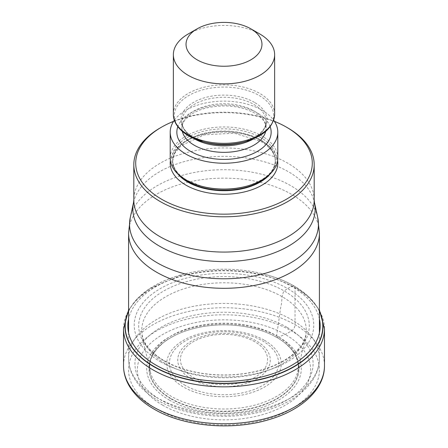 <?xml version="1.0" encoding="UTF-8"?>
<svg xmlns="http://www.w3.org/2000/svg" width="448" height="448" viewBox="0 0 448 448"><rect width="100%" height="100%" fill="white"/><g stroke="black" fill="none" stroke-linecap="round" stroke-linejoin="round"><path stroke-width="0.34" stroke-dasharray="2.24 1.68" d="M160.524 361.782A89.768 51.828 0 0 0 287.476 361.782A89.768 51.828 0 0 0 287.476 288.49L284.312 291.015C283.483 291.57 282.766 293.462 282.167 296.694L281.383 304.287C280.633 306.813 279.373 316.624 278.628 322.347L276.567 335.72L276.898 337.49L285.264 334.477A503.636 290.774 120 0 0 291.474 330.932A5.062 2.923 120 0 0 295.047 324.738L295.047 287.806A3.797 2.195 120 0 0 294.006 285.958L293.866 285.914A177.201 102.306 120 0 0 292.001 286.614L287.476 288.49A89.768 51.828 180 0 0 160.524 288.49A89.768 51.828 180 0 0 160.524 361.782M170.951 398.838A75.029 43.316 180 0 1 173.488 336.179A75.029 43.316 180 0 1 274.512 336.179A75.029 43.316 180 0 1 277.049 337.579A75.029 43.316 0 0 1 277.049 398.838A75.029 43.316 0 0 1 170.951 398.838M162.736 405.216A86.638 50.019 180 0 1 162.736 334.477A86.638 50.019 180 0 1 285.264 334.477A86.638 50.019 0 0 1 285.264 405.216A86.638 50.019 0 0 1 162.736 405.216M319.413 311.427A98.806 57.047 0 0 0 293.866 285.914A98.806 57.047 180 0 0 264.824 274.305L264.902 274.322A99.002 57.159 180 0 1 294.006 285.958A99.002 57.159 180 0 1 319.413 311.114M128.587 311.427A98.806 57.047 180 0 1 183.176 274.305A98.806 57.047 180 0 1 264.824 274.305M160.227 127.91A90.188 52.069 180 0 1 287.773 127.91M173.589 121.335A88.29 50.977 180 0 1 274.411 121.335M277.799 158.015A53.799 31.058 0 0 0 262.041 136.052A53.799 31.058 0 0 0 203.414 129.321A53.799 31.058 0 0 0 170.201 158.015M174.373 120.187A53.799 31.058 180 0 1 262.041 110.214A53.799 31.058 180 0 1 273.627 120.187M188.199 33.992A50.635 29.232 180 0 1 259.801 33.992M319.413 318.92A96.169 55.524 0 0 0 292.001 286.614A96.169 55.524 180 0 0 192.847 273.347A96.169 55.524 180 0 0 128.587 318.92M163.688 360.662A85.299 49.246 180 0 1 163.688 291.015A85.299 49.246 180 0 1 284.312 291.015A85.299 49.246 0 0 1 284.312 360.662A85.299 49.246 0 0 1 163.688 360.662M165.833 363.854A82.258 47.494 0 0 0 251.054 375.122A82.258 47.494 0 0 0 305.715 335.726A82.258 47.494 0 0 0 282.167 296.694A82.258 47.494 180 0 0 188.199 287.515A82.258 47.494 180 0 0 142.285 335.726C143.007 339.102 144.396 342.233 146.451 345.122C148.098 348.023 155.445 355.897 164.366 360.752C171.343 364.773 179.351 368.004 188.395 370.434C200.094 373.548 212.397 375.054 225.305 374.965C237.16 374.842 248.472 373.363 259.241 370.535C274.098 366.503 285.858 360.657 294.515 352.99C303.638 343.862 303.66 342.244 305.715 335.726L305.962 334.124C306.006 334.018 305.502 340.788 303.968 345.397L302.445 350.342L297.562 372.277A74.346 42.924 0 0 0 276.567 335.72A74.346 42.924 180 0 0 190.646 327.712A74.346 42.924 180 0 0 150.438 372.277L144.967 348.387C143.982 346.517 141.831 336.118 142.038 334.124L142.285 335.726A82.258 47.494 180 0 0 165.833 363.854M274.512 336.179L278.275 338.307C281.954 340.284 286.11 343.706 290.752 348.583C294.101 352.929 295.91 355.74 296.173 357.022C298.508 363.513 298.973 368.598 297.562 372.277A74.346 42.924 0 0 1 247.397 406.812A74.346 42.924 0 0 1 171.433 396.424A74.346 42.924 180 0 1 150.438 372.277C149.391 367.192 149.559 362.886 150.937 359.369C151.424 357.034 153.35 353.651 156.699 349.227C161.818 343.762 166.158 340.122 169.725 338.307A74.81 43.193 180 0 1 276.898 337.49A74.81 43.193 0 0 1 278.275 338.307A74.81 43.193 0 0 1 276.198 398.978A74.81 43.193 0 0 1 171.102 398.574A74.81 43.193 180 0 1 169.725 338.307L173.488 336.179M169.333 400.081A77.314 44.638 0 0 0 278.667 400.081A77.314 44.638 0 0 0 278.667 336.958A77.314 44.638 180 0 0 169.333 336.958A77.314 44.638 180 0 0 169.333 400.081M156.526 408.845A95.424 55.093 0 0 0 291.474 408.845A95.424 55.093 0 0 0 291.474 330.932A95.424 55.093 0 0 0 156.526 330.932A95.424 55.093 0 0 0 156.526 408.845M324.475 365.753A100.475 58.01 0 0 0 295.047 324.738A100.475 58.01 0 0 0 185.55 312.161A100.475 58.01 0 0 0 123.525 365.753M123.525 328.826A100.475 58.01 180 0 1 185.55 275.234A100.475 58.01 180 0 1 295.047 287.806A100.475 58.01 180 0 1 324.475 328.826M128.587 311.114A99.002 57.159 180 0 1 183.098 274.322A99.002 57.159 180 0 1 183.154 274.31A99.002 57.159 180 0 1 264.846 274.31A99.002 57.159 180 0 1 264.902 274.322M156.537 397.471A95.413 55.087 0 0 0 260.512 409.41A95.413 55.087 0 0 0 319.413 358.518A95.413 55.087 0 0 0 291.53 319.609A95.413 55.087 0 0 0 291.463 319.57A95.413 55.087 0 0 0 187.488 307.63A95.413 55.087 0 0 0 128.587 358.518A95.413 55.087 0 0 0 156.47 397.432A95.413 55.087 0 0 0 156.537 397.471M128.587 233.223A95.413 55.087 180 0 1 187.488 182.33A95.413 55.087 180 0 1 291.463 194.27A95.413 55.087 180 0 1 319.413 233.223M317.71 217.448A94.45 54.527 -0 0 0 290.786 185.69A94.45 54.527 0 0 0 193.379 172.665A94.45 54.527 0 0 0 130.29 217.448M133.56 202.412A91.151 52.623 180 0 1 194.398 159.202A91.151 52.623 180 0 1 288.383 171.724A91.151 52.623 180 0 1 288.456 171.763A91.151 52.623 180 0 1 314.44 202.412M314.188 200.004A90.188 52.069 0 0 0 287.773 163.184A90.188 52.069 0 0 0 287.706 163.145A90.188 52.069 0 0 0 189.442 151.906A90.188 52.069 0 0 0 133.812 200.004M277.609 160.597A53.799 31.058 0 0 0 262.041 141.221A53.799 31.058 0 0 0 205.498 134.014A53.799 31.058 0 0 0 170.391 160.597M270.267 173.863A51.268 29.596 0 0 0 275.268 161.112A51.268 29.596 0 0 0 260.249 140.185A51.268 29.596 0 0 0 204.383 133.767A51.268 29.596 0 0 0 172.732 161.112A51.268 29.596 0 0 0 177.733 173.863M180.421 176.226A51.268 29.596 180 0 1 172.732 160.636A51.268 29.596 180 0 1 204.383 133.291A51.268 29.596 180 0 1 260.249 139.709A51.268 29.596 180 0 1 275.268 160.636A51.268 29.596 180 0 1 267.579 176.226M260.938 137.682A52.237 30.162 0 0 0 187.062 137.682A52.237 30.162 0 0 0 187.062 180.331A52.237 30.162 0 0 0 201.779 186.301L187.225 180.404C177.576 174.518 172.743 167.927 172.732 160.636L174.765 153.266L180.964 145.74L204.086 134.859L234.226 133.168L260.775 141.344C270.424 147.23 275.257 153.821 275.268 161.112L275.268 160.636C274.798 171.791 265.115 180.348 246.221 186.301A52.237 30.162 0 0 0 260.938 137.682M270.172 126.655A47.152 27.222 0 0 0 257.342 112.924A47.152 27.222 0 0 0 210.487 106.092A47.152 27.222 0 0 0 177.828 126.655M265.675 131.438A42.09 24.298 0 0 0 266.09 128.038A42.09 24.298 0 0 0 253.758 110.858A42.09 24.298 0 0 0 207.894 105.594A42.09 24.298 0 0 0 181.91 128.038A42.09 24.298 0 0 0 182.325 131.438M193.816 138.516A42.09 24.298 180 0 1 181.91 121.582A42.09 24.298 180 0 1 207.894 99.131A42.09 24.298 180 0 1 253.758 104.395A42.09 24.298 180 0 1 266.09 121.582A42.09 24.298 180 0 1 254.184 138.516M254.447 102.374A43.064 24.858 0 0 0 193.553 102.374A43.064 24.858 0 0 0 193.553 137.53A43.064 24.858 0 0 0 205.682 142.453L193.715 137.603C185.808 132.748 181.877 127.406 181.91 121.582L181.91 128.038C181.86 125.507 182.851 122.87 184.884 120.126L189.846 115.354C194.342 112.039 200.155 109.514 207.284 107.778C225.26 104.138 241.097 105.941 254.811 113.176C260.26 116.458 263.71 119.941 265.166 123.614L266.09 128.038L266.09 121.582C265.793 130.53 257.869 137.491 242.318 142.453A43.064 24.858 0 0 0 254.447 102.374M188.888 136.013A49.661 28.672 180 0 1 188.888 95.469A49.661 28.672 180 0 1 259.112 95.469A49.661 28.672 180 0 1 245.123 141.691M274.635 114.111A50.635 29.232 0 0 0 259.801 93.442A50.635 29.232 0 0 0 204.624 87.108A50.635 29.232 0 0 0 173.365 114.111M286.989 327.32A89.079 51.43 0 0 0 161.011 327.32A89.079 51.43 0 0 0 161.011 400.053A89.079 51.43 0 0 0 286.989 400.053A89.079 51.43 0 0 0 286.989 327.32M264.488 340.312A57.254 33.057 180 0 1 264.488 387.061A57.254 33.057 180 0 1 183.512 387.061A57.254 33.057 180 0 1 183.512 340.312A57.254 33.057 180 0 1 264.488 340.312M185.298 385.426A54.583 31.511 180 0 1 185.455 340.889A54.583 31.511 180 0 1 262.595 340.922A54.583 31.511 180 0 1 262.702 340.978A54.583 31.511 180 0 1 262.545 385.515A54.583 31.511 180 0 1 185.405 385.487A54.583 31.511 180 0 1 185.298 385.426M191.352 378.963A46.267 26.712 0 0 0 256.749 378.907A46.267 26.712 0 0 0 256.715 341.146A46.267 26.712 0 0 0 256.648 341.113A46.267 26.712 0 0 0 191.251 341.169A46.267 26.712 0 0 0 191.285 378.924A46.267 26.712 0 0 0 191.352 378.963M254.761 341.723A43.59 25.166 0 0 0 193.144 341.774A43.59 25.166 0 0 0 193.178 377.35A43.59 25.166 0 0 0 193.239 377.384A43.59 25.166 0 0 0 254.856 377.334A43.59 25.166 0 0 0 254.822 341.757A43.59 25.166 0 0 0 254.761 341.723M128.587 309.999L137.256 298.57L149.621 288.596L183.154 274.31M264.846 274.31C275.828 277.189 285.634 281.109 294.258 286.07L309.198 297.052L319.413 309.999M319.413 332.83L319.413 358.518C319.614 384.149 291.9 405.905 255.142 413.174C222.062 420.162 182.958 415.134 157.847 400.366C146.658 393.921 138.505 386.081 133.386 376.841C130.217 370.972 128.615 364.862 128.587 358.518L128.587 332.83"/><path stroke-width="0.67" d="M128.587 311.427A98.806 57.047 180 0 0 154.134 366.587A98.806 57.047 0 0 0 273.448 375.637A98.806 57.047 0 0 0 319.413 311.427M274.411 121.335A88.29 50.977 180 0 1 286.429 127.137L287.773 127.91A90.188 52.069 180 0 1 287.773 127.915A90.188 52.069 180 0 1 314.188 164.73A90.188 52.069 180 0 1 287.773 201.55A90.188 52.069 180 0 1 160.227 201.55A90.188 52.069 180 0 1 133.812 164.73A90.188 52.069 180 0 1 160.227 127.915A90.188 52.069 180 0 1 160.227 127.91L161.566 127.137A88.29 50.977 180 0 1 161.571 127.137A88.29 50.977 180 0 1 173.589 121.335M287.773 127.915L286.434 127.137A88.29 50.977 180 0 1 286.434 127.137A88.29 50.977 180 0 1 286.429 199.226A88.29 50.977 180 0 1 161.571 199.226A88.29 50.977 180 0 1 161.566 127.137M170.201 132.177L170.201 158.015A53.799 31.058 0 0 0 185.959 179.978A53.799 31.058 0 0 0 201.118 186.122A53.799 31.058 0 0 0 246.882 186.122A53.799 31.058 0 0 0 277.799 158.015L277.799 132.177A53.799 31.058 180 0 1 244.586 160.871A53.799 31.058 180 0 1 185.959 154.14A53.799 31.058 180 0 1 170.201 132.177A53.799 31.058 180 0 1 174.373 120.187M273.627 120.187A53.799 31.058 180 0 1 277.799 132.177M259.801 33.992L250.852 28.823L259.801 33.992A50.635 29.232 180 0 1 274.635 54.662A50.635 29.232 180 0 1 259.801 75.331A50.635 29.232 180 0 1 188.199 75.331A50.635 29.232 180 0 1 173.365 54.662A50.635 29.232 180 0 1 188.199 33.992L197.148 28.823A37.974 21.924 180 0 1 250.852 28.823L250.852 28.823A37.974 21.924 180 0 1 250.852 59.825A37.974 21.924 180 0 1 197.148 59.825A37.974 21.924 180 0 1 197.148 28.823L197.148 28.823M128.587 318.92A96.169 55.524 180 0 0 155.999 365.137A96.169 55.524 0 0 0 266.302 375.738A96.169 55.524 0 0 0 319.413 318.92M123.525 365.753A100.475 58.01 0 0 0 152.953 406.773A100.475 58.01 0 0 0 262.45 419.345A100.475 58.01 0 0 0 324.475 365.753C324.666 389.066 301.969 409.976 269.388 419.502C232.316 430.959 183.658 426.664 154.006 409.091C142.106 402.22 133.526 393.921 128.268 384.194C125.126 378.258 123.547 372.114 123.525 365.753L123.525 328.826L128.587 309.999M324.475 365.753L324.475 328.826A100.475 58.01 180 0 1 262.45 382.418A100.475 58.01 180 0 1 152.953 369.846A100.475 58.01 180 0 1 123.525 328.826M319.413 311.114A99.002 57.159 180 0 1 273.868 375.76A99.002 57.159 180 0 1 153.994 366.794A99.002 57.159 180 0 1 128.587 311.114M319.413 332.83L319.413 233.223A95.413 55.087 180 0 1 260.512 284.116A95.413 55.087 180 0 1 156.537 272.171A95.413 55.087 180 0 1 128.587 233.223L128.587 332.83M130.29 217.448L130.29 217.448A94.45 54.527 0 0 0 157.214 262.808A94.45 54.527 -0 0 0 265.524 273.224A94.45 54.527 -0 0 0 317.71 217.448L314.44 202.412A91.151 52.623 180 0 1 264.118 256.228A91.151 52.623 180 0 1 159.617 246.226A91.151 52.623 180 0 1 159.544 246.187A91.151 52.623 180 0 1 133.56 202.412L130.29 217.448L128.587 233.223M133.812 164.73L133.812 200.004A90.188 52.069 0 0 0 160.227 236.818A90.188 52.069 0 0 0 160.294 236.858A90.188 52.069 0 0 0 258.558 248.097A90.188 52.069 0 0 0 314.188 200.004L314.44 202.412M170.391 160.597A53.799 31.058 0 0 0 185.959 185.142A53.799 31.058 0 0 0 246.641 191.358A53.799 31.058 0 0 0 277.609 160.597M177.733 173.863A51.268 29.596 0 0 0 187.751 182.045A51.268 29.596 0 0 0 270.267 173.863M267.579 176.226A51.268 29.596 180 0 1 187.751 181.563A51.268 29.596 180 0 1 180.421 176.226M201.118 186.122L201.779 186.301A52.237 30.162 0 0 0 246.221 186.301L246.882 186.122M177.828 126.655A47.152 27.222 0 0 0 190.658 151.424A47.152 27.222 0 0 0 246.389 156.134A47.152 27.222 0 0 0 270.172 126.655M182.325 131.438A42.09 24.298 0 0 0 194.242 145.225A42.09 24.298 0 0 0 237.345 151.088A42.09 24.298 0 0 0 265.675 131.438M254.184 138.516A42.09 24.298 180 0 1 194.242 138.762A42.09 24.298 180 0 1 193.816 138.516M245.123 141.691C263.738 136.237 273.577 127.042 274.635 114.111A50.635 29.232 0 0 1 243.376 141.12A50.635 29.232 0 0 1 188.199 134.786A50.635 29.232 0 0 1 173.365 114.111C173.13 120.59 177.173 129.114 188.72 135.94L202.877 141.691L205.682 142.453A43.064 24.858 0 0 0 242.318 142.453L245.123 141.691A49.661 28.672 180 0 1 202.877 141.691A49.661 28.672 180 0 1 188.888 136.013M324.475 328.826L319.413 309.999M319.413 233.223L317.71 217.448M314.188 164.73L314.188 200.004M274.635 114.111L274.635 54.662M173.365 114.111L173.365 54.662M133.812 200.004L133.56 202.412"/></g></svg>
